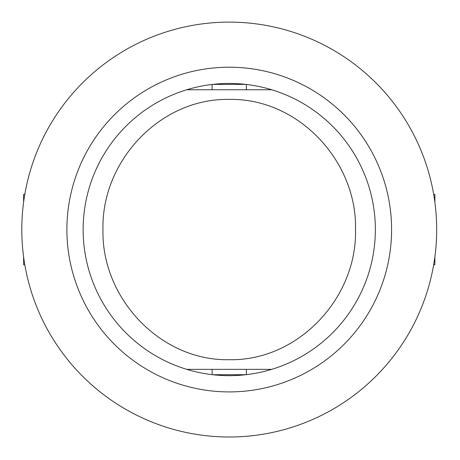 <?xml version="1.0" encoding="UTF-8"?>
<svg xmlns="http://www.w3.org/2000/svg" width="460" height="460" viewBox="0 0 460 460"><rect width="100%" height="100%" fill="white"/><g stroke="black" fill="none" stroke-linecap="round" stroke-linejoin="round"><path stroke-width="0.69" d="M271.728 89.757L186.76 89.757M355.511 229.557C357.196 161.086 298.207 98.026 229.241 99.412C160.281 98.026 101.292 161.086 102.977 229.557C101.292 298.034 160.281 361.089 229.241 359.703C298.207 361.089 357.196 298.034 355.511 229.557M186.76 369.357L271.728 369.357M204.579 89.757L203.993 89.757M246.382 84.456L246.382 89.757L254.495 89.757M246.382 89.757L212.106 89.757L212.106 84.456M212.106 374.659L212.106 369.357L254.495 369.357M204.579 369.357L203.993 369.357M245.91 374.716L212.577 374.716M212.577 84.398L245.91 84.398M23.604 256.852L23.604 264.73L24.805 264.73M24.805 194.384L23.604 194.384L23.604 202.262M433.682 264.73L434.884 264.73L434.884 256.852M434.884 202.262L434.884 194.384L433.682 194.384M375.354 229.557A146.113 146.113 0 0 1 156.187 356.092A146.113 146.113 0 0 1 156.187 103.023A146.113 146.113 0 0 1 375.354 229.557M436.684 229.557A207.443 207.443 0 0 0 125.522 49.904A207.443 207.443 0 0 0 125.522 409.21A207.443 207.443 0 0 0 436.684 229.557M391.592 229.557A162.345 162.345 0 0 1 148.068 370.156A162.345 162.345 0 0 1 148.068 88.964A162.345 162.345 0 0 1 391.592 229.557M246.382 369.357L246.382 374.659"/></g></svg>

